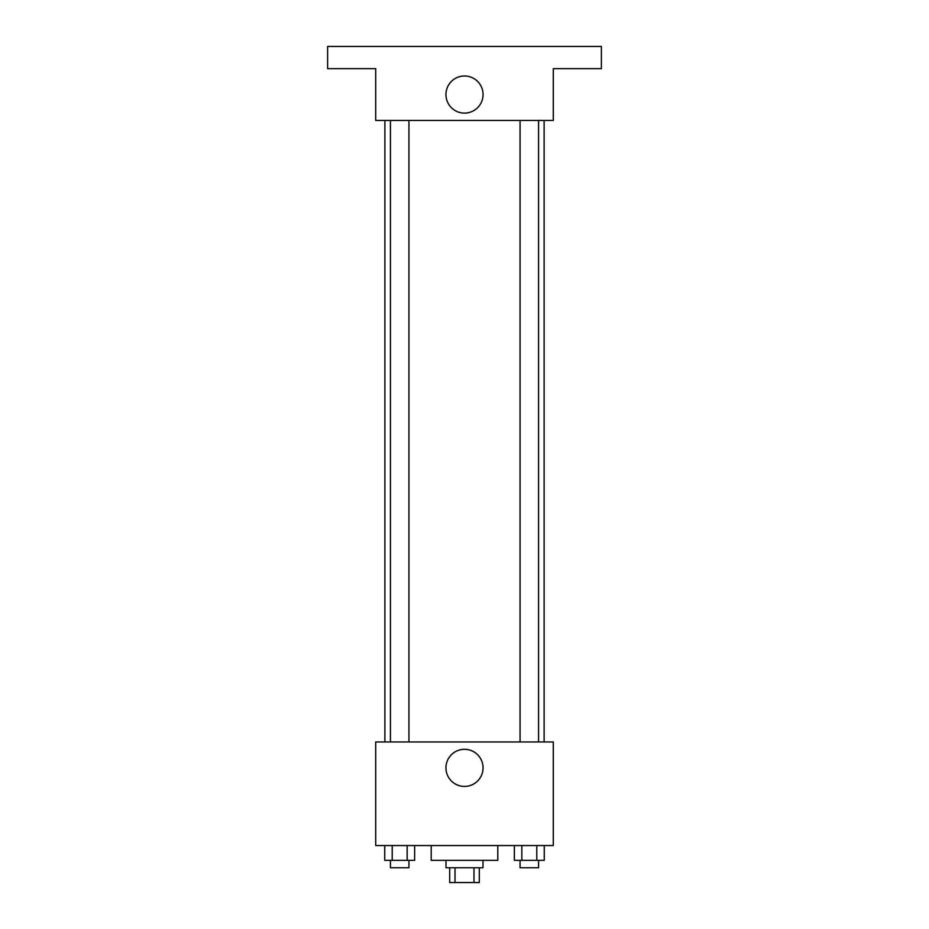 <?xml version="1.0" encoding="UTF-8"?>
<svg xmlns="http://www.w3.org/2000/svg" width="929" height="929" viewBox="0 0 929 929"><rect width="100%" height="100%" fill="white"/><g stroke="black" fill="none" stroke-linecap="round" stroke-linejoin="round"><path stroke-width="1.39" d="M473.987 867.756L473.987 882.55L449.706 882.55L449.706 867.756M473.987 882.55L479.294 882.55L479.294 867.756M482.999 860.347L482.999 867.756L446.001 867.756L446.001 860.347M455.013 867.756L455.013 882.55M431.207 845.553L431.207 860.347L497.793 860.347L497.793 845.553M553.289 845.553L375.711 845.553L375.711 741.969L553.289 741.969L553.289 845.553M483.057 767.865A18.557 18.557 0 0 1 455.222 783.937A18.557 18.557 0 0 1 455.222 751.793A18.557 18.557 0 0 1 483.057 767.865M544.115 120.445L544.115 741.969M520.066 741.969L520.066 120.445M408.934 120.445L408.934 741.969M553.289 120.445L375.711 120.445L375.711 68.653L327.612 68.653L327.612 46.45L601.388 46.45L601.388 68.653L553.289 68.653L553.289 120.445M483.057 94.549A18.557 18.557 0 0 1 455.222 110.621A18.557 18.557 0 0 1 455.222 78.477A18.557 18.557 0 0 1 483.057 94.549M544.266 845.553L544.266 860.347L514.364 860.347L514.364 845.553M536.788 845.553L536.788 860.347M521.843 845.553L521.843 860.347M538.565 860.347L538.565 867.756L520.066 867.756L520.066 860.347M414.636 845.553L414.636 860.347L384.734 860.347L384.734 845.553M407.157 845.553L407.157 860.347M392.212 845.553L392.212 860.347M408.934 860.347L408.934 867.756L390.435 867.756L390.435 860.347M384.885 120.445L384.885 741.969M538.565 741.969L538.565 120.445M390.435 120.445L390.435 741.969"/></g></svg>
